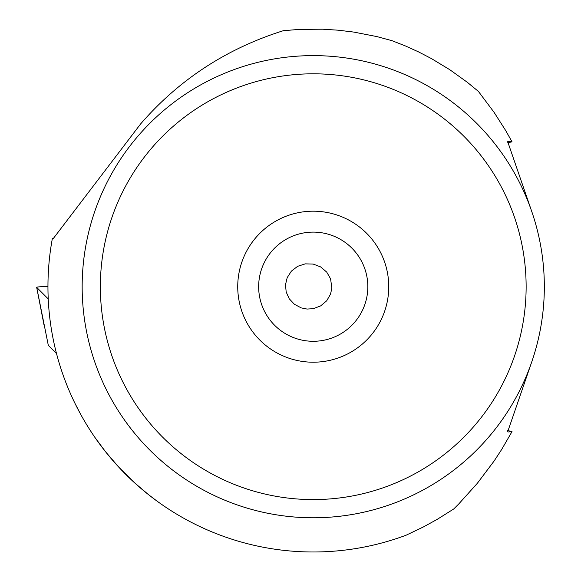 <?xml version="1.0" encoding="UTF-8"?>
<svg xmlns="http://www.w3.org/2000/svg" width="581" height="581" viewBox="0 0 581 581"><rect width="100%" height="100%" fill="white"/><g stroke="black" fill="none" stroke-linecap="round" stroke-linejoin="round"><path stroke-width="0.87" d="M36.697 287.392L48.23 298.925L36.697 287.392A7.277 0.632 180 0 1 36.668 287.341A7.277 0.632 180 0 1 44.584 286.702L47.954 286.731L44.584 286.702A7.277 0.632 180 0 0 36.697 287.392L48.31 345.354L56.517 353.56M313.246 73.809A212.886 212.886 0 0 1 526.132 286.702A212.886 212.886 0 0 1 313.246 499.587A212.886 212.886 0 0 1 100.353 286.702A212.886 212.886 0 0 1 313.246 73.809M313.246 362.21A75.515 75.515 0 0 0 388.754 286.702A75.515 75.515 0 0 0 313.246 211.186A75.515 75.515 0 0 0 237.731 286.702A75.515 75.515 0 0 0 313.246 362.21M313.246 517.787A231.085 231.085 0 0 1 82.161 286.702A231.085 231.085 0 0 1 313.246 55.616A231.085 231.085 0 0 1 544.332 286.702A231.085 231.085 0 0 1 313.246 517.787M393.962 503.226A231.085 231.085 0 0 1 232.523 503.226M507.961 431.973A145.562 143.354 -90 0 0 508.172 431.988L512.021 431.589L501.635 449.527L494.039 461.118L477.335 483.298L458.692 504.025L453.746 508.963L437.319 519.291L423.716 526.793L406.192 535.174A265.292 265.292 0 0 1 52.384 238.399L53.307 238.53L140.58 123.978C178.97 79.67 226.546 48.572 283.325 30.699L298.968 29.42L322.52 29.203L338.193 30.19L353.778 32.078L376.895 36.588L392.052 40.699L405.444 45.957L418.545 51.898L431.313 58.521L449.774 69.691L467.291 82.27L478.403 91.406L494.024 112.256L505.666 130.514L512.021 141.808L508.172 141.415A145.562 143.354 -90 0 0 507.961 141.43M508.172 431.988L507.685 431.748L508.172 431.988M531.68 362.094L507.685 431.748M47.969 283.782L47.954 286.164M75.007 403.417L80.425 413.883M163.689 505.819L157.698 501.606M154.139 498.985L149.702 495.586M143.994 490.981L136.375 484.423M128.437 477.03L120.717 469.216M114.791 462.752L105.517 451.713M97.564 441.175L96.366 439.49M95.175 437.776L105.684 451.924L118.735 467.102L134.247 482.506L148.286 494.475L156.964 501.076M512.021 431.589L507.474 430.506M507.474 142.89L512.021 141.808M507.685 141.648L508.172 141.415L507.685 141.648L531.68 211.302M313.246 308.693L320.647 305.904L326.689 300.798L330.553 294.095L331.853 288.023L330.589 278.88L326.718 272.097L320.676 266.933L313.246 264.086L305.257 263.861L297.654 266.316L291.379 271.138L287.181 277.667L285.496 284.726L286.172 291.96L289.236 298.772L294.414 304.291L301.241 307.901L307.058 309.063L313.246 308.693M313.246 341.287A54.585 54.585 0 0 1 258.654 286.702A54.585 54.585 0 0 1 313.246 232.109A54.585 54.585 0 0 1 367.831 286.702A54.585 54.585 0 0 1 313.246 341.287A54.585 54.585 0 0 0 367.831 286.702A54.585 54.585 0 0 0 313.246 232.109A54.585 54.585 0 0 0 258.654 286.702A54.585 54.585 0 0 0 313.246 341.287M43.945 324.634L36.668 287.341"/></g></svg>
